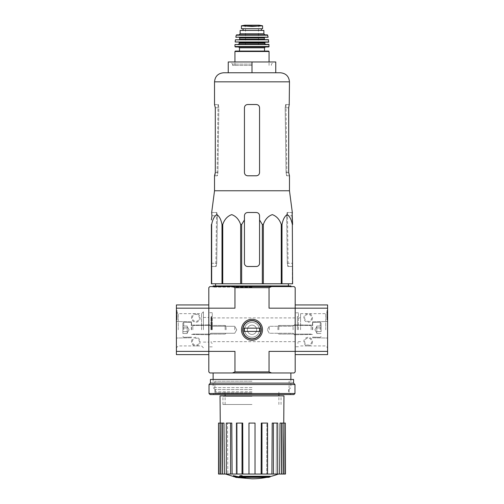<?xml version="1.0" encoding="UTF-8"?>
<svg xmlns="http://www.w3.org/2000/svg" width="504" height="504" viewBox="0 0 504 504"><rect width="100%" height="100%" fill="white"/><g stroke="black" fill="none" stroke-linecap="round" stroke-linejoin="round"><path stroke-width="0.38" stroke-dasharray="2.52 1.89" d="M289.472 190.764L214.528 190.764M292.093 212.505L287.154 212.505L286.644 215.743L287.293 263.258L286.644 215.743L287.154 212.505L292.326 212.505M211.397 224.501L211.397 283.777L292.603 283.777L292.333 224.501C291.337 219.41 289.605 216.121 287.148 214.622C284.697 216.172 282.977 219.467 281.994 224.501L281.257 224.501C279.525 219.41 276.532 216.121 272.28 214.622C268.027 216.172 265.047 219.467 263.346 224.501L262.338 224.501L259.56 219.939L259.56 263.258C259.365 265.23 258.281 266.307 256.322 266.496L247.678 266.496C245.719 266.314 244.642 265.23 244.44 263.258L244.44 219.939L241.662 224.501L240.654 224.501C238.921 219.41 235.929 216.121 231.676 214.622C227.424 216.172 224.444 219.467 222.743 224.501L222.006 224.501C221.01 219.41 219.278 216.121 216.821 214.622C214.37 216.172 212.65 219.467 211.667 224.501L211.397 263.258L216.707 263.258L217.356 215.743L216.707 263.258L216.121 266.496L216.707 263.258L211.397 263.258M244.44 219.939L244.44 263.258C244.635 265.23 245.719 266.307 247.678 266.496A3.238 3.238 0 0 1 244.44 263.258L244.44 215.743C244.642 213.772 245.719 212.688 247.678 212.505C245.719 212.688 244.642 213.765 244.44 215.743C244.635 213.778 245.713 212.694 247.678 212.505L256.322 212.505C258.287 212.694 259.365 213.778 259.56 215.743C259.358 213.772 258.281 212.688 256.322 212.505L247.678 212.505L256.322 212.505C258.281 212.688 259.358 213.765 259.56 215.743L259.56 263.258A3.238 3.238 0 0 1 256.322 266.496C258.281 266.314 259.358 265.23 259.56 263.258L259.56 219.939M211.674 212.505L211.957 215.743L217.356 215.743L216.846 212.505L217.356 215.743L211.957 215.743M252 283.777L215.63 283.777L252 283.777M211.397 266.496L216.121 266.496L211.397 266.496M292.333 283.777L292.333 224.501M281.994 283.777L281.994 224.501M281.257 283.777L281.257 224.501M263.346 283.777L263.346 224.501M262.338 283.777L262.338 224.501M241.662 283.777L241.662 224.501M240.654 283.777L240.654 224.501M222.743 283.777L222.743 224.501M222.006 283.777L222.006 224.501M211.667 283.777L211.667 224.501M287.293 263.258L287.878 266.496L292.603 266.496L292.603 263.258L292.603 266.496L287.878 266.496L287.293 263.258L292.603 263.258L287.293 263.258M252 286.581L212.587 286.581L252 286.581M252 287.123L213.123 287.123L252 287.123M210.962 329.78L210.962 317.035L210.962 329.78M261.248 329.78C261.759 341.75 242.235 341.737 242.752 329.78C242.248 317.803 261.752 317.81 261.248 329.78C261.759 317.822 242.279 317.803 242.752 329.742C242.21 341.744 261.752 341.762 261.248 329.78A9.248 9.248 0 0 1 247.376 337.787A9.248 9.248 0 0 1 247.376 321.766A9.248 9.248 0 0 1 261.248 329.78A9.248 9.248 0 0 1 247.376 337.787A9.248 9.248 0 0 1 247.376 321.766A9.248 9.248 0 0 1 261.248 329.78M295.193 329.78L295.193 312.82L295.193 329.78M268.519 477.345L268.519 476.696L242.298 476.696L268.519 476.696A75.587 71.467 90 0 0 270.15 476.261L270.15 476.904L241.586 476.904A74.447 12.928 90 0 0 242.065 476.311A72.519 59.037 -90 0 1 240.055 476.375A74.12 12.871 -90 0 1 239.331 477.131A74.762 73.622 -90 0 0 243.356 477.842A73.987 60.234 90 0 0 245.328 477.786A74.479 73.351 90 0 1 242.298 477.345L242.298 476.696L242.298 477.345L268.519 477.345L268.519 476.696A75.587 71.467 90 0 0 270.15 476.261L241.586 476.261L241.586 476.904L241.586 476.261A74.447 12.928 90 0 0 242.065 475.663L242.065 476.311M242.065 476.261L241.586 476.261A74.447 12.928 90 0 0 242.065 475.663A72.519 59.037 -90 0 1 240.055 475.726A74.12 12.871 -90 0 1 239.331 476.482A74.762 73.622 -90 0 0 243.356 477.194A73.987 60.234 90 0 0 245.328 477.137L245.328 477.786M239.331 477.131L239.331 476.482A74.762 73.622 -90 0 0 243.356 477.194L243.356 477.842L243.356 477.194A73.987 60.234 90 0 0 245.328 477.137A74.479 73.351 90 0 1 242.298 476.696A74.479 73.351 90 0 0 245.328 477.137L245.328 477.345M240.055 475.726L240.055 476.375M236.987 476.708L236.987 477.357A75.02 75.02 0 0 0 238.827 477.71L238.827 477.061A75.02 75.02 0 0 1 233.428 475.889A75.02 75.02 0 0 0 235.261 476.337L235.261 476.545A75.222 75.222 0 0 0 236.987 476.916L236.987 476.708A75.02 75.02 0 0 0 238.827 477.061L238.827 477.471A74.787 74.787 0 0 1 236.987 477.118L236.987 476.822A74.491 74.491 0 0 1 235.261 476.444L235.261 476.746A74.787 74.787 0 0 1 233.428 476.299L233.428 476.538A75.02 75.02 0 0 0 235.261 476.986L235.261 477.194M238.827 477.471L238.827 476.822A74.787 74.787 0 0 1 236.987 476.469L236.987 476.173A74.491 74.491 0 0 1 235.261 475.795L235.261 476.097A74.787 74.787 0 0 1 233.428 475.65L233.428 476.299M236.987 476.916L236.987 477.565M235.261 476.097L235.261 476.746M235.261 475.795L235.261 476.444M236.987 476.173L236.987 476.822M236.987 476.469L236.987 477.118M252 391.759L215.391 391.759L252 391.759M252 404.504L222.951 404.504L252 404.504M232.445 286.581L234.958 287.664L234.958 308.177L208.807 308.177L208.807 304.939L208.807 351.376L208.807 308.177L234.958 308.177L208.807 308.177L208.807 287.664L209.884 286.581L294.115 286.581L295.193 287.664L295.193 308.177L269.041 308.177L327.594 308.177L327.594 354.614M271.555 372.973L269.041 371.895L234.958 371.895L234.958 351.376L208.807 351.376L208.807 371.895L209.884 372.973L294.115 372.973L295.193 371.895L295.193 308.177L327.594 308.177L327.594 304.939M208.807 329.78L208.807 312.713L208.807 329.78M262.502 329.78A10.502 10.502 0 0 1 246.746 338.877A10.502 10.502 0 0 1 246.746 320.683A10.502 10.502 0 0 1 262.502 329.78M269.041 371.895L269.041 351.376L295.193 351.376L269.041 351.376L295.193 351.376L295.193 304.939L295.193 308.177L327.594 308.177M176.406 308.177L208.807 308.177L176.406 308.177L208.807 308.177L208.807 351.376L234.958 351.376L176.406 351.376L176.406 304.939M234.958 287.664L269.041 287.664L269.041 308.177L295.193 308.177L295.193 351.376L327.594 351.376M252 372.973L213.123 372.973L252 372.973M234.958 371.895L232.445 372.973M269.041 287.664L271.555 286.581M234.719 329.78L234.719 326.277L234.719 329.78M210.918 329.78L210.918 326.277L210.918 329.78M293.082 329.78L293.082 326.277L293.082 329.78M269.281 329.78L269.281 326.277L269.281 329.78M212.26 329.78L212.26 312.713L212.26 329.78M252 387.614L213.123 387.614L252 387.614M252 389.605L215.113 389.605L252 389.605M225.622 474.05L278.378 474.05L225.622 474.05M238.827 477.641L233.428 476.482M281.642 474.05L281.642 423.076L280.035 423.076L282.347 423.076L281.957 474.05L282.347 423.076L280.035 423.076L279.638 474.05L285.478 474.05M279.638 474.05L255.024 474.05L255.024 423.076L248.976 423.076L255.024 423.076L255.024 474.05L242.865 474.05L242.701 423.076L237.113 423.076L242.701 423.076L242.033 423.076L242.033 474.05L242.865 474.05M242.033 423.076L236.445 423.076L237.113 423.076L237.277 474.05L237.113 423.076L236.445 423.076L236.445 474.05L232.098 474.05L231.796 423.076L227.518 423.076L231.796 423.076L230.561 423.076L230.561 474.05L232.098 474.05M230.561 423.076L226.29 423.076L227.518 423.076L227.821 474.05L227.518 423.076L226.29 423.076L226.29 474.05L224.362 474.05L223.965 423.076L221.653 423.076L223.965 423.076L222.358 423.076L222.358 474.05L224.362 474.05M218.522 474.05L222.358 474.05M226.29 474.05L230.561 474.05M236.445 474.05L242.033 474.05M283.966 395.867L220.034 395.867M255.024 474.05L255.024 423.076L248.976 423.076L248.976 474.05M218.522 423.076L220.406 423.076L220.828 474.05L220.406 423.076L220.04 423.076L221.653 423.076L222.043 474.05L221.653 423.076L220.04 423.076L220.04 474.05M261.135 474.05L261.299 423.076L267.555 423.076L261.299 423.076L266.887 423.076L266.723 474.05L266.887 423.076L267.555 423.076L267.555 474.05M271.902 474.05L272.204 423.076L277.71 423.076L272.204 423.076L276.482 423.076L276.179 474.05L276.482 423.076L277.71 423.076L277.71 474.05M283.172 474.05L283.739 423.076L283.172 474.05M252 395.867L222.522 395.867L252 395.867M281.642 423.076L285.34 423.076L285.34 474.05M283.96 423.076L283.96 474.05M273.439 423.076L273.439 474.05M261.967 423.076L261.967 474.05M220.04 423.076L222.358 423.076M218.66 423.076L218.66 474.05M290.877 285.932L213.123 285.932M252 61.967L252 72.765L228.243 72.765L228.243 61.967L275.757 61.967L275.757 72.765L223.6 72.765M211.907 212.505L216.846 212.505L211.907 212.505M289.22 104.517L285.699 104.517L285.169 107.755L286.052 172.544L286.656 175.789L286.052 172.544L285.169 107.755L285.699 104.517L289.472 104.517M289.472 175.789L286.656 175.789L289.22 175.789L288.704 172.544L288.704 107.755L285.169 107.755L288.704 107.755M259.56 172.544L259.56 107.755C259.358 105.783 258.281 104.7 256.322 104.517C258.281 104.7 259.358 105.783 259.56 107.755L259.56 172.544L259.56 107.755C259.358 105.777 258.281 104.7 256.322 104.517L247.678 104.517C245.719 104.7 244.642 105.777 244.44 107.755L244.44 172.544L244.44 107.755C244.635 105.783 245.719 104.7 247.678 104.517C245.719 104.7 244.642 105.783 244.44 107.755L244.44 172.544C244.642 174.523 245.719 175.6 247.678 175.789C245.719 175.6 244.642 174.523 244.44 172.544C244.642 174.523 245.719 175.6 247.678 175.789L256.322 175.789C258.281 175.6 259.358 174.523 259.56 172.544C259.365 174.523 258.281 175.6 256.322 175.789C258.281 175.6 259.358 174.523 259.56 172.544M214.528 104.517L218.301 104.517L218.831 107.755L217.948 172.544L217.344 175.789L214.528 175.789M215.296 172.544L217.948 172.544L215.296 172.544L215.296 107.755L218.831 107.755L218.301 104.517L214.78 104.517L215.296 107.755L218.831 107.755L217.948 172.544L217.344 175.789L214.78 175.789M252 65.394L232.564 65.394L252 65.394M252 64.128L232.564 64.128L252 64.128M176.406 354.614L176.406 351.376L208.807 351.376L208.807 354.614L208.807 351.376L176.406 351.376M191.526 341.655A4.322 4.322 0 0 1 198.009 337.913A4.322 4.322 0 0 1 198.009 345.397A4.322 4.322 0 0 1 191.526 341.655M191.526 317.898A4.322 4.322 0 0 1 198.009 314.156A4.322 4.322 0 0 1 198.009 321.64A4.322 4.322 0 0 1 191.526 317.898M177.055 315.737L177.055 319.845L177.055 316.386L176.406 316.386L176.406 317.684L176.406 312.713L176.406 319.845L176.406 314.269L176.406 319.845L176.406 315.737L177.055 315.737L177.055 313.362L176.406 313.362L176.406 310.558L176.406 315.737M176.406 314.269L176.406 310.558L176.406 314.269L177.055 314.269L177.055 318.78L177.055 310.558L176.406 310.558L177.055 310.558L177.055 314.269L176.406 314.269M176.406 329.78L176.406 311.787L176.406 329.78M191.526 329.78L191.526 321.785L191.526 329.78M178.258 329.78L178.258 313.633L178.258 329.78M201.556 329.78L201.556 313.633L201.556 329.78M203.408 329.78L203.408 311.787L203.408 329.78M177.055 319.845L176.406 319.845L177.055 319.845M177.055 312.713L177.055 310.558L176.406 310.558L177.055 310.558L177.055 313.362L177.055 312.713L176.406 312.713L177.055 312.713M177.055 313.362L176.406 313.362L177.055 313.362L177.055 316.084L176.406 316.084L176.406 313.362M177.055 316.084L177.055 317.035L177.055 316.386L176.406 316.386L176.406 317.035L176.406 316.084M192.345 317.898A3.503 3.503 0 0 1 197.599 314.868A3.503 3.503 0 0 1 197.599 320.928A3.503 3.503 0 0 1 192.345 317.898A3.503 3.503 0 0 1 197.599 314.868A3.503 3.503 0 0 1 197.599 320.928A3.503 3.503 0 0 1 192.345 317.898M192.345 341.655A3.503 3.503 0 0 1 197.599 338.625A3.503 3.503 0 0 1 197.599 344.686A3.503 3.503 0 0 1 192.345 341.655A3.503 3.503 0 0 1 197.599 338.625A3.503 3.503 0 0 1 197.599 344.686A3.503 3.503 0 0 1 192.345 341.655M182.889 327.909L182.889 333.516L182.889 327.909L182.889 331.645L182.889 327.909L187.204 327.909L187.204 326.97L187.204 333.516L187.204 326.97L187.204 327.909L182.889 327.909L187.204 327.909L187.204 326.038L187.204 332.583L187.204 331.645L182.889 331.645L182.889 333.516L182.889 331.645L182.889 333.516L182.889 331.645L187.204 331.645L187.204 329.78L187.204 333.516L182.889 333.516L187.204 333.516L187.204 326.97L187.204 327.909L182.889 327.909M182.889 329.78L182.889 323.083L182.889 329.78M183.752 329.78L183.752 322.22L183.752 329.78M191.312 329.78L191.312 322.22L191.312 329.78M192.824 329.78L192.824 325.458L192.824 329.78M225.156 329.78L225.156 325.458L225.156 329.78M226.082 329.78L226.082 326.384L226.082 329.78M187.204 326.038L182.889 326.038L187.204 326.038L187.204 326.97L187.204 326.038M187.204 331.645L182.889 331.645L187.204 331.645M327.594 329.78L327.594 311.787L327.594 329.78M327.594 319.845L327.594 312.713L327.594 319.845L327.594 314.269L327.594 319.845L326.945 319.845L326.945 310.558L327.594 310.558L327.594 314.269L327.594 310.558L327.594 312.713L327.594 310.558L326.945 310.558L326.945 318.78L326.945 310.558L326.945 317.142L327.594 317.142L327.594 312.713L327.594 317.684L327.594 317.142L326.945 317.142L326.945 317.684L327.594 317.684L326.945 317.684L326.945 312.713L327.594 312.713L326.945 312.713L326.945 319.845L327.594 319.845L326.945 319.845L326.945 318.78L326.945 319.845L327.594 319.845M312.474 317.898A4.322 4.322 0 0 1 305.991 321.64A4.322 4.322 0 0 1 305.991 314.156A4.322 4.322 0 0 1 312.474 317.898M312.474 341.655A4.322 4.322 0 0 1 305.991 345.397A4.322 4.322 0 0 1 305.991 337.913A4.322 4.322 0 0 1 312.474 341.655M295.193 351.376L295.193 354.614L295.193 351.376M312.474 329.78L312.474 321.785L312.474 329.78M325.741 329.78L325.741 313.633L325.741 329.78M300.592 329.78L300.592 313.633L300.592 329.78M297.354 329.78L297.354 316.6L297.354 329.78M298.437 329.78L298.437 312.82L298.437 329.78M326.945 316.84L327.594 316.84M326.945 310.558L327.594 310.558L326.945 310.558M311.655 341.655A3.503 3.503 0 0 1 306.401 344.686A3.503 3.503 0 0 1 306.401 338.625A3.503 3.503 0 0 1 311.655 341.655A3.503 3.503 0 0 1 306.401 344.686A3.503 3.503 0 0 1 306.401 338.625A3.503 3.503 0 0 1 311.655 341.655M311.655 317.898A3.503 3.503 0 0 1 306.401 320.928A3.503 3.503 0 0 1 306.401 314.868A3.503 3.503 0 0 1 311.655 317.898A3.503 3.503 0 0 1 306.401 320.928A3.503 3.503 0 0 1 306.401 314.868A3.503 3.503 0 0 1 311.655 317.898M321.111 331.645L321.111 326.038L321.111 331.645L321.111 327.909L321.111 331.645L316.796 331.645L316.796 332.583L316.796 326.038L316.796 332.583L316.796 331.645L321.111 331.645L316.796 331.645L316.796 333.516L316.796 326.97L316.796 327.909L321.111 327.909L321.111 326.038L321.111 327.909L321.111 326.038L321.111 327.909L316.796 327.909L316.796 329.78L316.796 326.038L321.111 326.038L316.796 326.038L316.796 332.583L316.796 331.645L321.111 331.645M321.111 329.78L321.111 323.083L321.111 329.78M320.248 329.78L320.248 322.22L320.248 329.78M312.688 329.78L312.688 322.22L312.688 329.78M311.176 329.78L311.176 325.458L311.176 329.78M278.844 329.78L278.844 325.458L278.844 329.78M277.918 329.78L277.918 326.384L277.918 329.78M316.796 333.516L321.111 333.516L316.796 333.516L316.796 332.583L316.796 333.516M316.796 327.909L321.111 327.909L316.796 327.909M293.901 394.569L210.099 394.569M252 394.569L213.123 394.569L252 394.569M294.979 393.492L209.021 393.492M294.979 384.527L209.021 384.527M293.574 383.122L210.426 383.122M293.574 379.449L210.426 379.449M252 379.449L213.123 379.449L252 379.449M252 392.818L214.88 392.818L252 392.818M252 381.207L214.88 381.207L252 381.207M242.752 329.78A9.248 9.248 0 0 0 256.624 337.787A9.248 9.248 0 0 0 256.624 321.766A9.248 9.248 0 0 0 242.752 329.78M244.119 328.154L244.119 331.399L244.119 328.154L259.881 328.154L259.881 331.399L244.119 331.399L259.881 331.399L244.119 331.399L244.119 328.154L259.881 328.154L259.881 331.399L259.881 328.154L244.119 328.154M241.498 329.78A10.502 10.502 0 0 0 257.254 338.877A10.502 10.502 0 0 0 257.254 320.683A10.502 10.502 0 0 0 241.498 329.78A10.502 10.502 0 0 0 257.254 338.877A10.502 10.502 0 0 0 257.254 320.683A10.502 10.502 0 0 0 241.498 329.78A10.502 10.502 0 0 1 257.254 320.683A10.502 10.502 0 0 1 257.254 338.877A10.502 10.502 0 0 1 241.498 329.78A10.502 10.502 0 0 1 257.254 320.683A10.502 10.502 0 0 1 257.254 338.877A10.502 10.502 0 0 1 241.498 329.78M243.142 329.78A8.858 8.858 0 0 0 256.429 337.447A8.858 8.858 0 0 0 256.429 322.106A8.858 8.858 0 0 0 243.142 329.78A8.858 8.858 0 0 0 256.429 337.447A8.858 8.858 0 0 0 256.429 322.106A8.858 8.858 0 0 0 243.142 329.78A8.858 8.858 0 0 1 256.429 322.106A8.858 8.858 0 0 1 256.429 337.447A8.858 8.858 0 0 1 243.142 329.78A8.858 8.858 0 0 1 256.429 322.106A8.858 8.858 0 0 1 256.429 337.447A8.858 8.858 0 0 1 243.142 329.78M244.547 329.78A7.453 7.453 0 0 0 255.723 336.231A7.453 7.453 0 0 0 255.723 323.322A7.453 7.453 0 0 0 244.547 329.78A7.453 7.453 0 0 0 255.723 336.231A7.453 7.453 0 0 0 255.723 323.322A7.453 7.453 0 0 0 244.547 329.78A7.453 7.453 0 0 1 255.723 323.322A7.453 7.453 0 0 1 255.723 336.231A7.453 7.453 0 0 1 244.547 329.78A7.453 7.453 0 0 1 255.723 323.322A7.453 7.453 0 0 1 255.723 336.231A7.453 7.453 0 0 1 244.547 329.78M247.357 329.78A4.643 4.643 0 0 0 254.325 333.799A4.643 4.643 0 0 0 254.325 325.754A4.643 4.643 0 0 0 247.357 329.78A4.643 4.643 0 0 0 254.325 333.799A4.643 4.643 0 0 0 254.325 325.754A4.643 4.643 0 0 0 247.357 329.78A4.643 4.643 0 0 1 254.325 325.754A4.643 4.643 0 0 1 254.325 333.799A4.643 4.643 0 0 1 247.357 329.78A4.643 4.643 0 0 1 254.325 325.754A4.643 4.643 0 0 1 254.325 333.799A4.643 4.643 0 0 1 247.357 329.78M257.588 26.126L246.412 26.126L252 26.447L262.584 25.843L262.584 28.709L241.416 28.709M246.412 26.126L241.416 25.843M243.098 30.435L261.418 30.435L243.035 30.435L243.098 28.709L261.418 28.709L243.098 28.709M263.875 30.435L240.124 30.435M239.476 51.061L235.368 51.061M268.626 46.96L235.374 46.96M268.796 44.365L235.204 44.365M265.822 44.365L238.178 44.365M268.613 42.204L235.387 42.204M268.374 39.614L235.626 39.614M252 39.614L239.255 39.614L252 39.614M258.476 37.454L239.255 37.454M267.958 37.454L236.042 37.454M267.347 34.864L236.653 34.864M264.959 34.864L239.041 34.864M243.035 28.709L243.035 30.435M269.01 44.572L234.99 44.572M252 28.602L245.524 28.602L252 28.602M286.644 215.743L292.043 215.743L286.644 215.743M211.397 329.78L211.397 316.6L211.397 329.78M211.831 329.78L211.831 316.6L211.831 329.78M252 396.295L222.951 396.295L252 396.295M289.472 81.837L214.528 81.837M286.052 172.544L288.704 172.544L286.052 172.544M177.055 318.78L176.406 318.78L177.055 318.78M177.055 317.684L176.406 317.684M326.945 317.684L327.594 317.684L326.945 317.684M326.945 312.713L327.594 312.713L326.945 312.713M326.945 314.269L327.594 314.269L326.945 314.269M326.945 318.78L327.594 318.78L326.945 318.78M326.945 317.47L327.594 317.47M326.945 316.871L327.594 316.871M269.06 51.496L234.94 51.496M264.524 47.823L239.476 47.823M269.06 46.525L234.94 46.525M264.745 43.287L239.255 43.287M264.745 42.638L239.255 42.638M268.834 41.971L235.166 41.971M268.588 39.803L235.412 39.803M264.31 39.186L239.69 39.186M264.31 37.888L239.69 37.888M268.172 37.201L235.828 37.201M267.769 35.204L236.231 35.204M263.875 33.781L240.124 33.781M259.182 25.206L244.818 25.206M252 25.49L245.196 25.49L252 25.49M290.877 286.581L290.877 287.123L291.413 286.581M213.123 286.581L213.123 287.123L212.587 286.581M295.193 317.898L210.962 317.898M295.193 341.655L210.962 341.655M278.888 404.504L278.888 395.867M278.888 394.569L278.888 391.759M225.112 404.504L225.112 395.867M225.112 394.569L225.112 391.759M236.741 329.78L234.719 326.277L210.918 326.277L208.807 324.16L210.918 326.277L234.719 326.277L236.741 329.78L234.719 333.276L210.918 333.276L208.807 335.393L210.918 333.276L234.719 333.276L236.741 329.78M293.082 333.276L295.193 335.393L293.082 333.276L269.281 333.276L267.259 329.78L269.281 326.277L293.082 326.277L295.193 324.16L293.082 326.277L269.281 326.277L267.259 329.78L269.281 333.276L293.082 333.276M212.26 343.381L210.962 342.518M212.26 316.172L210.962 317.035M212.26 312.713L208.807 312.713M212.26 346.84L208.807 346.84M288.887 389.605L290.877 387.614L290.877 379.449L289.12 381.207L289.12 392.818L290.877 394.569M215.113 389.605L213.123 387.614L213.123 379.449L214.88 381.207L214.88 392.818L213.123 394.569M288.609 391.759L288.609 389.605M215.391 391.759L215.391 389.605M266.767 477.345A75.594 75.594 0 0 0 270.15 476.589M222.951 404.504L222.951 396.295L222.522 395.867M281.049 404.504L281.049 396.295L281.478 395.867M287.419 212.505L288.137 266.496M216.581 212.505L215.863 266.496M218.024 104.517L217.073 175.789M285.976 104.517L286.927 175.789M271.435 65.394L271.435 64.128L273.596 61.967M232.564 65.394L232.564 64.128L230.404 61.967M191.526 321.785L176.406 321.521L191.526 321.785M191.526 337.768L176.406 338.033L191.526 337.768M191.526 334.423L208.807 334.725L191.526 334.423M191.526 325.137L208.807 324.834L191.526 325.137M203.408 311.787L201.556 313.633L178.258 313.633L176.406 311.787M203.408 347.773L201.556 345.92L178.258 345.92L176.406 347.773M203.408 342.09L208.807 342.09M203.408 317.47L208.807 317.47M177.055 317.035L176.406 317.035M182.889 336.47L183.752 337.334L191.526 337.119L183.752 337.334L182.889 336.47M182.889 323.083L183.752 322.22L191.526 322.434L183.752 322.22L182.889 323.083M192.824 325.458L225.156 325.458L226.082 326.384L225.156 325.458L192.824 325.458M192.824 334.095L225.156 334.095L226.082 333.169L225.156 334.095L192.824 334.095M189.076 329.78L187.204 326.535L189.076 329.78L187.204 333.018L189.076 329.78M312.474 337.768L327.594 338.033L312.474 337.768M312.474 321.785L327.594 321.521L312.474 321.785M312.474 325.137L295.193 324.834L312.474 325.137M312.474 334.423L295.193 334.725L312.474 334.423M300.592 345.92L325.741 345.92L327.594 347.773M300.592 313.633L325.741 313.633L327.594 311.787M300.592 317.898L297.354 317.898M300.592 341.655L297.354 341.655M298.437 316.6L297.354 316.6M298.437 342.953L297.354 342.953M298.437 312.82L295.193 312.82M298.437 346.733L295.193 346.733M326.945 316.884L327.594 316.884M321.111 323.083L320.248 322.22L312.474 322.434L320.248 322.22L321.111 323.083M321.111 336.47L320.248 337.334L312.474 337.119L320.248 337.334L321.111 336.47M311.176 334.095L278.844 334.095L277.918 333.169L278.844 334.095L311.176 334.095M311.176 325.458L278.844 325.458L277.918 326.384L278.844 325.458L311.176 325.458M314.924 329.78L316.796 333.018L314.924 329.78L316.796 326.535L314.924 329.78M269.06 65.394L269.06 61.967M234.94 65.394L234.94 61.967M258.476 44.585L258.476 28.602L259.125 25.2L252 25.2M245.524 44.585L245.524 28.602L244.875 25.2"/><path stroke-width="0.76" d="M211.957 215.743L211.397 219.939L211.957 215.743L211.674 212.505L214.528 190.764L289.472 190.764L292.326 212.505L292.043 215.743L292.603 224.501L292.093 212.505M211.397 224.501L211.397 283.777L262.338 283.777L262.338 224.501L259.56 219.939L259.56 215.743C259.365 213.778 258.287 212.694 256.322 212.505L247.678 212.505C245.713 212.694 244.635 213.778 244.44 215.743L244.44 219.939L244.44 215.743L244.44 219.939L241.662 224.501L240.654 224.501C238.953 219.467 235.973 216.172 231.72 214.622C227.468 216.121 224.475 219.41 222.743 224.501L222.006 224.501C221.023 219.467 219.303 216.172 216.852 214.622C214.395 216.121 212.663 219.41 211.667 224.501L211.397 263.258M262.338 224.501L263.346 224.501C265.079 219.41 268.071 216.121 272.324 214.622C276.576 216.172 279.556 219.467 281.257 224.501L281.994 224.501C282.99 219.41 284.722 216.121 287.179 214.622C289.63 216.172 291.35 219.467 292.333 224.501L292.603 283.777L292.333 224.501M259.56 219.939L259.56 263.258A3.238 3.238 0 0 1 256.322 266.496L247.678 266.496A3.238 3.238 0 0 1 244.44 263.258L244.44 219.939M262.338 283.777L292.333 283.777M211.667 283.777L211.667 224.501M222.006 283.777L222.006 224.501M222.743 283.777L222.743 224.501M240.654 283.777L240.654 224.501M241.662 283.777L241.662 224.501M263.346 283.777L263.346 224.501M281.257 283.777L281.257 224.501M281.994 283.777L281.994 224.501M268.519 477.345A75.587 71.467 90 0 0 270.15 476.904A75.587 71.467 90 0 1 268.519 477.345L242.298 477.345A74.479 73.351 90 0 0 245.328 477.786A73.987 60.234 90 0 1 243.356 477.842A74.762 73.622 -90 0 1 239.331 477.131A74.12 12.871 -90 0 0 240.055 476.375A72.519 59.037 -90 0 0 242.065 476.311A74.447 12.928 90 0 1 241.586 476.904L270.15 476.904L270.15 476.261L242.065 476.261M239.331 477.131L239.331 476.482A74.12 12.871 -90 0 0 240.055 475.726A72.519 59.037 -90 0 0 242.065 475.663L242.065 476.311M240.055 475.726L240.055 476.375M245.328 477.345L245.328 477.786M233.428 476.299L233.428 475.65A74.787 74.787 0 0 0 238.827 476.822L238.827 477.71A75.02 75.02 0 0 1 233.428 476.538L233.428 476.299A74.787 74.787 0 0 0 238.827 477.471M236.987 477.357L236.987 477.565A75.222 75.222 0 0 1 235.261 477.194L235.261 476.986M271.555 286.581L269.041 287.664L234.958 287.664L232.445 286.581L294.115 286.581L295.193 287.664L295.193 308.177L327.594 308.177L327.594 304.939L295.193 304.939M232.445 286.581L209.884 286.581L208.807 287.664L208.807 371.895L209.884 372.973L294.115 372.973L295.193 371.895L295.193 308.177L269.041 308.177L269.041 287.664M262.502 329.78A10.502 10.502 0 0 1 246.746 338.877A10.502 10.502 0 0 1 246.746 320.683A10.502 10.502 0 0 1 262.502 329.78M232.445 372.973L234.958 371.895L269.041 371.895L269.041 351.376L327.594 351.376L327.594 308.177M234.958 287.664L234.958 308.177L176.406 308.177L176.406 354.614L208.807 354.614M176.406 351.376L234.958 351.376L234.958 371.895M269.041 371.895L271.555 372.973M266.767 477.345A75.594 75.594 0 0 1 252 478.8L238.827 477.641M233.428 476.482L225.622 474.05M285.34 474.05L285.34 423.076L285.478 474.05L279.638 474.05L280.035 423.076L281.642 423.076L281.642 474.05M277.71 474.05L273.439 474.05L273.439 423.076L277.71 423.076L277.71 474.05L279.638 474.05M273.439 474.05L271.902 474.05L272.204 423.076L273.439 423.076M267.555 474.05L261.967 474.05L261.967 423.076L267.555 423.076L267.555 474.05L271.902 474.05M261.967 474.05L261.135 474.05L261.299 423.076L261.967 423.076M255.024 474.05L248.976 474.05L248.976 423.076L255.024 423.076L255.024 474.05L261.135 474.05M242.865 474.05L242.033 474.05L242.033 423.076L242.701 423.076L242.865 474.05L248.976 474.05M242.033 474.05L218.522 474.05L218.522 423.076L218.66 474.05M220.261 423.076L220.034 395.867L283.966 395.867L283.739 423.076M222.358 474.05L222.358 423.076L223.965 423.076L224.362 474.05M230.561 474.05L230.561 423.076L231.796 423.076L232.098 474.05M285.34 423.076L283.96 423.076L283.96 474.05M283.96 423.076L281.642 423.076M222.358 423.076L218.66 423.076M220.04 423.076L220.04 474.05M230.561 423.076L226.29 423.076L226.29 474.05M242.033 423.076L236.445 423.076L236.445 474.05M213.123 286.581L213.123 285.932L290.877 285.932L290.877 286.581M252 61.967L228.243 61.967L228.243 72.765L252 72.765L252 61.967L275.757 61.967L275.757 72.765L280.4 72.765L223.6 72.765C218.087 73.307 215.063 76.331 214.528 81.837L289.472 81.837C288.937 76.331 285.913 73.307 280.4 72.765M289.472 190.764L289.472 175.789L288.704 172.544L288.704 107.755L289.22 104.517L288.704 107.755M289.472 81.837L289.22 104.517M256.322 104.517L247.678 104.517C245.719 104.7 244.642 105.783 244.44 107.755L244.44 172.544C244.635 174.523 245.719 175.6 247.678 175.789L256.322 175.789C258.281 175.6 259.358 174.523 259.56 172.544L259.56 107.755C259.365 105.783 258.281 104.7 256.322 104.517M214.78 175.789L215.296 172.544L214.528 175.789L214.528 190.764M215.296 172.544L215.296 107.755L214.528 104.517L214.528 81.837M208.807 304.939L176.406 304.939L176.406 308.177M295.193 354.614L327.594 354.614L327.594 351.376M209.021 393.492L210.099 394.569L293.901 394.569L294.979 393.492L294.979 384.527L209.021 384.527L209.021 393.492L294.979 393.492M209.021 384.527L210.426 383.122L293.574 383.122L294.979 384.527M210.426 383.122L210.426 379.449L293.574 379.449L293.574 383.122M242.752 329.78A9.248 9.248 0 0 1 256.624 321.766A9.248 9.248 0 0 1 256.624 337.787A9.248 9.248 0 0 1 242.752 329.78M244.119 331.399L244.119 328.154L259.881 328.154L259.881 331.399L244.119 331.399M241.416 28.709L241.416 25.843L241.416 28.709L262.584 28.709L262.584 25.843L252 26.447L246.412 26.126L257.588 26.126M241.416 25.843L246.412 26.126M240.124 33.781L240.124 30.435L263.875 30.435L263.875 33.781L264.959 34.864L239.041 34.864L240.124 33.781L263.875 33.781M234.94 61.967L234.94 51.496L235.368 51.061L268.632 51.061L264.524 51.061L264.524 47.823L265.387 46.96M264.524 47.823L239.476 47.823L239.476 51.061L264.524 51.061M269.06 46.525L234.94 46.525L235.374 46.96L268.626 46.96L269.06 46.525L268.796 44.365L234.99 44.572L269.01 44.572M264.745 43.287L239.255 43.287C239.476 43.552 239.117 43.911 238.178 44.365L265.822 44.365C264.883 43.911 264.524 43.552 264.745 43.287L265.173 42.204M268.834 41.971L235.166 41.971L268.613 42.204L268.374 39.614L235.412 39.803L268.588 39.803M264.745 39.614L264.31 39.186L239.69 39.186L239.69 37.888L239.255 37.454L258.476 37.454M268.172 37.201L235.828 37.201L268.172 37.201L267.347 34.864L236.653 34.864L236.231 35.204L267.769 35.204M243.035 28.709L243.035 30.435M234.94 51.496L269.06 51.496L268.632 51.061M239.255 43.287L239.255 42.638L264.745 42.638M239.69 37.888L264.31 37.888L264.745 37.454M243.098 28.709L243.098 30.435M241.416 25.805L244.818 25.206L259.182 25.206L262.584 25.805M278.888 395.867L278.888 394.569M225.112 395.867L225.112 394.569M290.877 379.449L290.877 372.973M213.123 379.449L213.123 372.973M270.15 476.589A75.594 75.594 0 0 0 278.378 474.05M215.63 283.777L215.599 285.932M288.37 283.777L288.401 285.932M269.06 61.967L269.06 51.496M239.476 47.823L238.613 46.96M234.94 46.525L234.99 44.572M239.255 42.638L238.827 42.204M235.166 41.971L235.412 39.803M239.69 39.186L239.255 39.614M264.31 39.186L264.31 37.888M235.828 37.201L236.231 35.204M261.418 28.709L261.418 30.435M244.818 25.206L245.196 25.49M259.182 25.206L252 25.2M258.804 25.49L259.125 25.2"/></g></svg>
